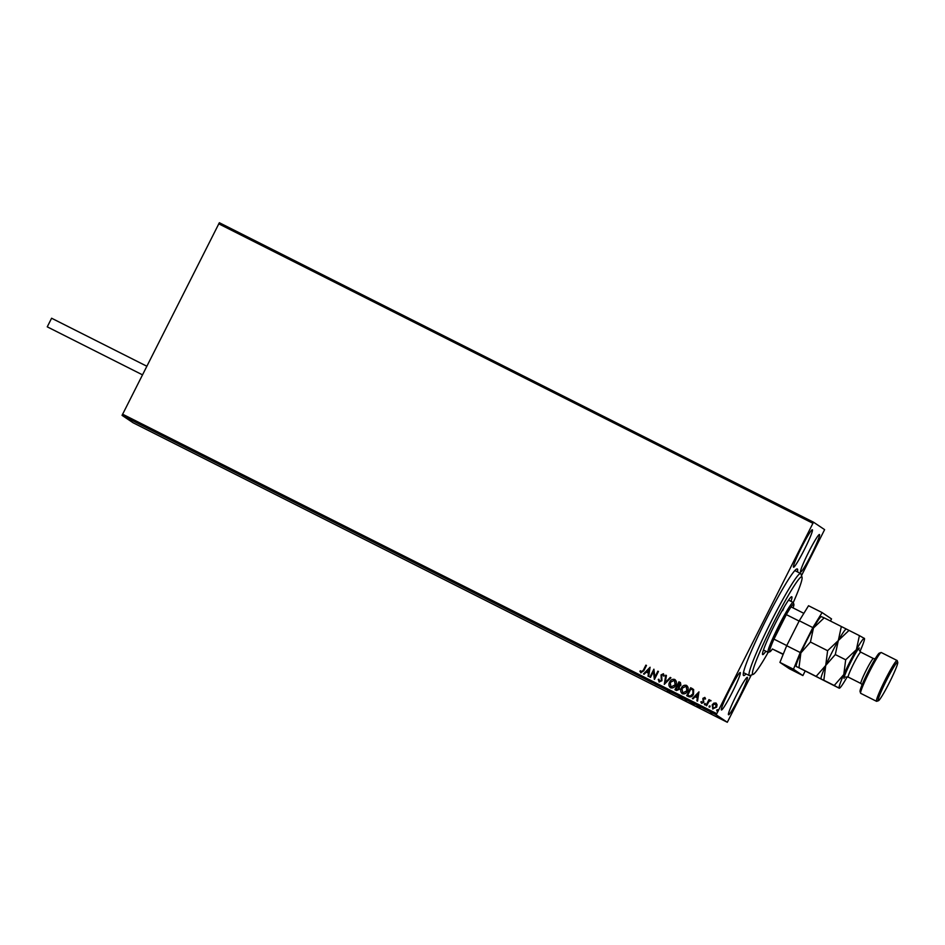 <?xml version="1.0" encoding="UTF-8"?>
<svg xmlns="http://www.w3.org/2000/svg" width="945" height="945" viewBox="0 0 945 945"><rect width="100%" height="100%" fill="white"/><g stroke="black" fill="none" stroke-linecap="round" stroke-linejoin="round"><path stroke-width="1.42" d="M746.018 673.915A59.665 4.997 -63.3 0 1 743.538 675.51A59.665 4.997 -63.3 0 1 743.313 675.155A59.665 4.997 -63.3 0 1 765.982 620.003A59.665 4.997 -63.3 0 1 796.836 568.973A59.665 4.997 -63.3 0 1 797.344 568.996A59.665 4.997 -63.3 0 1 797.45 571.89M819.504 534.563A20.944 1.748 116.7 0 0 819.492 534.551A20.944 1.748 116.7 0 0 808.542 552.364A20.944 1.748 116.7 0 0 800.616 571.949A20.944 1.748 116.7 0 0 800.628 571.961A20.944 1.748 116.7 0 0 811.578 554.148A20.944 1.748 116.7 0 0 819.504 534.563M740.278 672.556A20.944 1.748 116.7 0 0 740.266 672.545A20.944 1.748 116.7 0 0 729.316 690.37A20.944 1.748 116.7 0 0 721.389 709.943A20.944 1.748 116.7 0 0 721.401 709.955A20.944 1.748 116.7 0 0 732.351 692.142A20.944 1.748 116.7 0 0 740.278 672.556M747.389 677.329A20.944 1.748 116.7 0 0 747.365 677.329A20.944 1.748 116.7 0 0 736.427 695.142A20.944 1.748 116.7 0 0 728.5 714.727A20.944 1.748 116.7 0 0 728.512 714.739A20.944 1.748 116.7 0 0 739.451 696.914A20.944 1.748 116.7 0 0 747.389 677.329M812.393 529.779A20.944 1.748 116.7 0 0 812.381 529.779A20.944 1.748 116.7 0 0 801.431 547.592A20.944 1.748 116.7 0 0 793.505 567.177A20.944 1.748 116.7 0 0 793.528 567.189A20.944 1.748 116.7 0 0 804.467 549.364A20.944 1.748 116.7 0 0 812.393 529.779M712.896 709.01L712.176 704.899L713.806 703.139L716.168 703.151L717.078 704.793L716.629 707.143L712.636 708.856M706.057 705.431L708.974 699.631L709.152 700.788L710.699 700.375L708.738 701.851L706.659 705.738L706.057 705.431M709.152 700.788L711.053 700.8M701.438 701.568L702.005 702.631L701.473 701.603L702.005 702.631L703.222 702.076L702.926 698.367L704.816 697.41L705.572 698.827L704.497 698.142L703.387 699.217L703.801 702.324L701.674 703.352L700.824 701.934L701.438 701.568L701.97 702.607L703.186 702.04L702.891 698.343L704.935 697.481M704.97 699.135L704.497 698.142M688.527 696.595L686.684 695.674L690.689 687.736L693.63 689.578L693.5 694.256C692.437 696.595 690.783 697.375 688.527 696.595M686.72 695.685L690.724 687.759L693.63 689.578M674.931 689.744L678.935 681.806L680.447 682.597L680.884 685.255L679.29 686.566L679.514 689.224L676.502 690.535L674.931 689.744M664.276 684.381L665.752 675.167L666.414 675.498L665.304 682.491L670.265 677.435L670.926 677.778L664.276 684.381M650.491 677.423L649.888 677.116L653.893 669.19L654.861 677.092L657.85 671.174L658.452 671.482L654.448 679.42L653.479 671.529L650.491 677.423M640.934 672.864L639.907 671.198L640.521 670.737L641.336 672.049L643.214 670.43L645.884 665.15L646.486 665.457L643.781 670.808L640.769 672.757M640.993 671.73L643.25 670.454L645.884 665.15L646.486 665.457M122.059 415.363L133.08 422.758L727.307 722.275L716.286 714.869L122.059 415.363L219.358 222.725L813.586 522.242L824.607 529.637L801.514 575.599M122.543 414.17L716.771 713.676L812.924 523.306L218.697 223.8M650.042 667.241L648.672 676.502L648.01 676.171L648.483 673.218L646.262 672.096L644.159 674.234L643.498 673.903L650.136 667.3M659.161 682.054L658.263 679.42L658.96 679.266L659.527 681.215L661.311 680.424L661.063 674.872L663.414 673.738L664.264 675.84L663.544 676.088L663 674.541L661.689 675.143L661.913 680.743L658.996 681.959M659.433 681.156L661.311 680.424M670.572 687.806C668.765 686.271 668.446 684.369 669.615 682.136C670.714 679.845 672.415 678.947 674.742 679.443L674.742 679.443C676.585 680.979 676.915 682.892 675.71 685.16C674.612 687.44 672.899 688.326 670.572 687.806L670.253 687.617M681.369 688.054L681.404 688.078C680.235 690.322 680.565 692.212 682.373 693.76C680.53 692.189 680.199 690.299 681.369 688.054C682.467 685.775 684.18 684.877 686.495 685.373L686.495 685.373C688.35 686.909 688.669 688.822 687.476 691.09C686.365 693.37 684.653 694.256 682.337 693.736L682.018 693.535M698.91 691.882L697.54 701.131L696.878 700.8L697.339 697.847L695.118 696.737L693.028 698.863L692.366 698.532L699.005 691.929M704.616 704.84L704.403 703.895L705.253 703.493L704.58 704.816M705.253 703.493L705.419 704.415L705.253 703.493L704.438 703.919M709.282 707.191L709.069 706.246L709.908 705.844L709.246 707.167M709.104 706.269L709.943 705.868L710.085 706.765M716.889 711.018L717.515 709.671L716.853 710.994M716.712 710.108L717.515 709.671L717.692 710.593M751.287 675.014L727.307 722.275M715.259 716.168L716.948 716.948L715.294 716.109M710.581 713.735L709.553 713.227M710.687 713.782L710.38 713.085M710.817 713.924L711.727 713.806M697.741 707.344L700.481 708.679L697.741 707.344M687.405 702.1L683.518 700.068L687.417 702.111M686.613 701.651L684.133 700.481M673.49 695.118L670.336 693.429L673.49 695.118M659.704 688.173L663.662 690.169L659.704 688.173M650.195 683.365L650.904 683.637M654.625 685.503L657.874 687.251L654.625 685.503M666.615 691.563L669.993 693.335L666.603 691.563M668.387 692.543L669.615 692.579M667.938 692.212L667.442 691.421M688.291 702.513L694.374 705.596L688.267 702.513M703.493 710.132L706.742 711.88L703.493 710.132M716.771 713.676L716.286 714.869M813.586 522.242L812.924 523.306M655.877 686.2L654.176 685.338L655.877 686.2M682.006 699.359L677.14 696.902L682.243 698.922M685.727 701.237L684.452 700.599L685.716 701.284M684.192 700.41L686.235 700.895M693.76 705.289L688.893 702.832L694.008 704.84M699.867 708.337L695.898 706.411M695.945 706.34L700.103 707.923M704.746 710.829L703.045 709.978L704.746 710.829M723.563 720.291L720.314 718.684L723.787 719.866M640.97 672.887L639.907 671.198M639.942 671.222L640.533 670.785M648.046 676.195L648.483 673.218M643.533 673.915L650.077 667.264M646.923 671.422L648.66 672.297L649.12 669.178L646.923 671.422L648.624 672.273L649.12 669.178M649.924 677.14L653.893 669.19M654.897 677.116L657.85 671.174M654.342 679.372L653.479 671.529M659.197 682.077L658.263 679.42M658.299 679.443L658.96 679.301M661.346 680.447L661.512 679.549M661.547 679.573L661.063 674.872M661.098 674.895L663.449 673.761M663.579 676.112L663.036 674.565M664.323 684.393L665.752 675.167M665.788 675.191L666.414 675.51M670.265 677.435L665.304 682.491M670.3 677.459L670.915 677.778M670.607 687.83C668.8 686.294 668.481 684.393 669.651 682.16L669.615 682.136M669.651 682.16C670.749 679.868 672.45 678.971 674.777 679.467M670.997 687.003L675.143 684.877L674.387 680.294L670.218 682.432L670.962 686.98L675.108 684.853L674.576 680.4M674.966 689.755L678.935 681.806M678.971 681.829L680.081 682.396M678.699 687.05L677.435 686.283L675.947 689.236L678.935 688.94L678.699 687.05M680.305 684.983L679.136 682.928L677.848 685.468L680.305 684.983L679.798 683.27M678.191 685.657L680.27 684.96M678.935 688.94L677.742 686.436M676.679 689.614L678.9 688.917M675.982 689.259L676.644 689.59M681.404 688.078C682.503 685.798 684.215 684.901 686.531 685.397M682.762 692.933L686.909 690.807L686.153 686.224M686.117 686.2L681.983 688.362L682.727 692.909L686.873 690.783L686.342 686.33M691.929 688.362L693.665 689.602M692.968 690.193L690.889 688.858L687.7 695.166L690.122 696.134L692.933 693.973L692.968 690.193M687.747 695.189L690.086 696.111L692.898 693.949L692.933 690.157L691.291 689.059M696.914 700.824L697.339 697.847M692.401 698.556L698.946 691.905M697.528 696.926L697.989 693.819L695.792 696.052L697.528 696.926L697.989 693.819M695.827 696.075L697.493 696.902M704.533 698.166L705.005 699.158L704.592 698.201M701.71 703.375L700.824 701.934L701.45 701.615M706.092 705.442L708.974 699.631L709.589 699.95M709.943 705.868L710.12 706.789M712.932 709.034L712.211 704.923L713.806 703.139L715.967 703.033M713.286 708.313L716.062 706.872L715.601 703.741M716.062 706.872L715.743 703.824M715.566 703.718L712.778 705.206L713.251 708.289L716.026 706.848M717.55 709.695L717.727 710.616M142.423 374.811L47.25 326.84L51.597 318.229L146.77 366.199M830.442 621.03L831.517 618.904L822.103 612.573L812.842 627.598L800.25 652.522L793.481 669.225L802.896 675.557L805.105 671.186M812.842 627.598L799.281 620.759L786.689 645.695L800.25 652.522M799.281 620.759L808.542 605.733L822.103 612.573M793.481 669.225L779.92 662.398L789.347 668.729L802.896 675.557M779.92 662.398L786.689 645.695M793.28 602.532A54.586 4.571 116.7 0 0 802.045 577.265A54.586 4.571 116.7 0 0 783.086 604.694A54.586 4.571 116.7 0 0 753.082 674.423A54.586 4.571 116.7 0 0 768.179 652.345M753.082 674.423L749.704 675.545A57.125 4.784 -63.3 0 1 749.255 675.545A57.125 4.784 -63.3 0 1 781.102 602.579A57.125 4.784 -63.3 0 1 800.675 573.52A57.125 4.784 -63.3 0 1 800.947 573.875L802.045 577.265M765.875 651.223A32.378 2.705 -63.3 0 1 762.65 654.578A32.378 2.705 -63.3 0 1 780.7 613.234A32.378 2.705 -63.3 0 1 791.792 596.767A32.378 2.705 -63.3 0 1 791.012 601.351M782.696 610.659A27.925 2.339 116.7 0 0 784.208 607.044M793.103 607.918A26.661 2.233 116.7 0 0 793.871 604.316A26.661 2.233 116.7 0 0 793.765 604.15A26.661 2.233 116.7 0 0 791.083 606.903A26.661 2.233 116.7 0 0 786.334 614.616L773.955 639.127A26.661 2.233 116.7 0 0 770.482 647.703A26.661 2.233 116.7 0 0 769.726 651.743A26.661 2.233 116.7 0 0 769.951 651.755A26.661 2.233 116.7 0 0 772.396 648.991L783.157 654.412M769.951 651.755L768.261 652.322A27.925 2.339 -63.3 0 1 768.037 652.322A27.925 2.339 -63.3 0 1 768.025 652.31A27.925 2.339 -63.3 0 1 778.597 626.192A27.925 2.339 -63.3 0 1 793.186 602.438A27.925 2.339 -63.3 0 1 793.316 602.615L793.871 604.316M783.263 654.141L772.396 648.991M799.127 621.066L786.334 614.616A26.661 2.233 116.7 0 0 773.955 639.127L786.748 645.577M793.186 602.438A27.925 2.339 -63.3 0 1 793.209 602.449L788.567 600.11M791.083 606.903L803.852 613.34M897.088 660.496A22.857 1.914 -63.3 0 1 897.112 660.508L881.272 652.522A22.857 1.914 116.7 0 0 881.272 652.522A22.857 1.914 116.7 0 0 881.094 652.522A22.857 1.914 116.7 0 0 869.282 672.072A22.857 1.914 116.7 0 0 860.6 693.193A22.857 1.914 116.7 0 0 860.682 693.323A22.857 1.914 116.7 0 0 860.706 693.335A22.857 1.914 116.7 0 0 860.718 693.346L876.523 701.308A22.857 1.914 -63.3 0 1 876.499 701.296A22.857 1.914 -63.3 0 1 885.146 679.939A22.857 1.914 -63.3 0 1 897.088 660.496A22.857 1.914 -63.3 0 1 897.195 660.638L897.75 662.339A21.581 1.807 116.7 0 0 897.667 662.209A21.581 1.807 116.7 0 0 886.422 680.459A21.581 1.807 116.7 0 0 878.2 700.741A21.581 1.807 116.7 0 0 878.389 700.741A21.581 1.807 116.7 0 0 889.552 682.29A21.581 1.807 116.7 0 0 897.75 662.339M878.389 700.741L876.7 701.308A22.857 1.914 -63.3 0 1 876.523 701.308M846.224 629.146L846.058 629.205A27.925 2.339 116.7 0 0 838.309 640.545L849.023 630.398L841.333 626.511L838.309 640.545L827.607 650.692L825.717 665.469L816.137 676.372L821.122 679.065L796.151 666.379A27.925 2.339 116.7 0 1 800.864 652.936L810.444 642.033L813.456 628.012L824.17 617.865L821.453 616.683M841.333 626.511L824.17 617.865M827.607 650.692L810.444 642.033M816.137 676.372L798.974 667.725L800.864 652.936A27.925 2.339 116.7 0 1 813.456 628.012A27.925 2.339 116.7 0 1 821.205 616.672L821.37 616.612M859.95 651.518A27.925 2.339 116.7 0 0 864.486 638.489A27.925 2.339 116.7 0 0 864.38 638.324A27.925 2.339 116.7 0 0 856.383 649.652A27.925 2.339 116.7 0 0 843.79 674.576A27.925 2.339 116.7 0 0 839.195 688.184L821.193 679.136M796.269 666.544L798.974 667.725M825.717 665.469A27.925 2.339 116.7 0 0 821.004 678.912L823.827 680.246L825.717 665.469L835.297 654.566L838.309 640.545A27.925 2.339 116.7 0 0 825.717 665.469M864.486 638.489L859.407 635.631L856.383 649.652L845.68 659.799L843.79 674.576L834.222 685.479L839.195 688.184A27.925 2.339 116.7 0 0 839.432 688.196A27.925 2.339 116.7 0 0 847.181 676.856A27.925 2.339 116.7 0 0 847.216 676.797M845.68 659.799L835.297 654.566M859.407 635.631L849.023 630.398M834.222 685.479L823.827 680.246M860.6 693.193L860.044 691.504A21.581 1.807 -63.3 0 1 868.242 671.552A21.581 1.807 -63.3 0 1 879.405 653.089L881.094 652.522M844.109 678.439A17.01 1.429 -63.3 0 1 850.595 662.457A17.01 1.429 -63.3 0 1 859.454 648.069M859.159 649.876L860.777 652.144A13.962 1.169 116.7 0 0 860.777 652.144A13.962 1.169 116.7 0 0 853.489 664.028A13.962 1.169 116.7 0 0 848.197 677.081A13.962 1.169 116.7 0 0 848.208 677.092A13.962 1.169 116.7 0 0 848.22 677.092L845.456 677.092M860.871 683.471A13.962 1.169 -63.3 0 1 860.86 683.471A13.962 1.169 -63.3 0 1 866.14 670.407A13.962 1.169 -63.3 0 1 873.428 658.523A13.962 1.169 -63.3 0 1 873.44 658.535L860.777 652.144M862.135 684.723L860.86 683.471A13.962 1.169 -63.3 0 1 860.848 683.459L848.208 677.092M800.675 573.52L794.875 570.591M749.255 675.545L743.443 672.627M768.037 652.322L763.43 649.995M875.2 658.807L873.428 658.523"/></g></svg>
